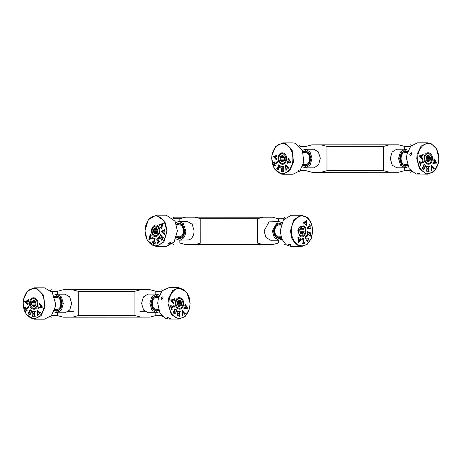 <?xml version="1.0" encoding="UTF-8"?>
<svg xmlns="http://www.w3.org/2000/svg" width="462" height="462" viewBox="0 0 462 462"><rect width="100%" height="100%" fill="white"/><g stroke="black" fill="none" stroke-linecap="round" stroke-linejoin="round"><path stroke-width="0.69" d="M284.292 160.493L280.688 160.493L282.097 161.937L284.286 160.557L284.534 157.178L282.588 155.192L281 156.191L283.685 156.191M282.963 155.567L281.987 155.567M284.511 157.496L280.336 157.502L280.22 159.02L284.465 159.02M281.56 161.388L283.125 161.388M284.332 159.944L280.157 159.944L280.688 160.493M283.963 156.572L280.399 156.572L280.336 157.502M280.22 159.02L280.157 159.944M281 156.191L280.399 156.572M279.539 155.688C282.005 150.421 287.918 156.485 285.146 161.434C282.68 166.707 276.767 160.643 279.539 155.688M426.033 159.742L430.197 159.742L430.382 158.506L426.103 158.235M426.339 156.728L429.972 156.722L429.14 155.752L427.338 155.752M429.14 155.752L428.632 155.163L426.386 156.358L425.993 159.702L427.847 161.856L429.475 160.99L427.003 160.99M427.564 161.527L428.465 161.527M429.475 160.99L430.093 160.66L426.726 160.66M430.376 158.235L430.486 157.317L426.264 157.317M430.093 160.66L430.197 159.742M430.486 157.317L429.972 156.722M425.566 155.399C428.251 150.352 433.893 156.913 430.913 161.619C428.228 166.667 422.586 160.106 425.566 155.399M407.657 151.542L405.007 150.687L401.178 153.043L399.601 158.518L401.299 164.16L405.139 166.349L407.663 165.488M408.165 166.776L405.139 167.816L400.577 165.223L398.562 158.518L400.433 152.015L404.983 149.22L408.16 150.26M405.134 149.214L396.679 149.22L392.123 152.021L390.251 158.518L392.273 165.223L396.835 167.822L405.139 167.816M302.928 165.529L305.7 166.378L309.54 163.831L310.978 158.195L309.274 152.899L305.44 150.722L302.922 151.582M305.451 167.856L314.056 167.845L318.613 164.819L320.322 158.125L318.301 151.836L313.75 149.249L305.44 149.255L309.996 151.842L312.017 158.131L310.302 164.824L305.746 167.845L302.419 166.811M302.414 150.3L305.44 149.255M398.706 172.228L404.516 170.657L398.706 172.228C414.195 172.222 414.195 172.222 398.706 172.228L311.885 172.257C296.402 172.262 296.402 172.262 311.885 172.257L306.075 170.697L300.011 170.697M306.063 149.255L306.063 146.414L311.873 144.843C296.39 144.849 296.39 144.849 311.873 144.843L398.7 144.814L404.51 146.379L398.694 144.814M306.075 170.697L306.069 167.856M306.063 146.414L300 146.414M321.171 172.257L326.981 170.686L326.969 146.408L321.159 144.843M389.426 172.228L383.61 170.669L326.981 170.686M383.61 170.669L383.604 146.385L326.969 146.408M410.579 170.657L404.516 170.657L404.516 167.822M404.51 149.214L404.51 146.379L410.574 146.373M389.414 144.814L383.604 146.385M304.862 164.432L305.446 164.489C310.857 164.813 310.851 152.293 305.446 152.622L304.856 152.679M303.216 164.639L305.446 165.408C311.694 165.783 311.694 151.322 305.44 151.703L303.211 152.472M305.786 150.739L303.072 152.027M303.078 165.084L305.792 166.372M278.291 157.253C276.877 164.564 285.418 167.331 286.394 159.875C287.809 152.564 279.267 149.798 278.291 157.253M292.735 161.931C293.509 152.853 290.841 146.835 284.725 143.867C278.303 142.77 274.047 146.546 271.951 155.197C271.177 164.27 273.851 170.293 279.966 173.262C286.382 174.359 290.638 170.582 292.735 161.931M274.907 166.141L273.608 162.52L274.33 161.948L274.347 163.889L276.744 162.174L277.067 161.163L277.737 163.04L277.333 162.63L274.572 164.518L274.959 165.471L275.664 165.667L274.907 166.141M277.726 163.098L277.402 162.63L276.969 162.803M274.959 165.471L275.618 165.54M281.797 171.09L282.761 171.102L282.773 169.144L281.601 169.254L281.346 169.843L281.364 168.11L282.005 168.855L282.779 168.873L282.79 167.232L282.501 166.672L281.86 166.661L280.775 167.619L281.087 166.378L283.795 166.418L283.287 167.29L283.264 170.518L283.76 171.39L281.046 171.35L281.115 170.259L281.797 171.09M282.051 169.132L281.601 169.254M283.737 166.551L283.437 166.632M287.693 162.11L288.611 162.041L289.01 160.193L288.288 159.396L287.866 159.817L288.19 158.316L291.1 162.266L287.918 162.832L287.185 163.409L287.503 161.492L287.693 162.11L288.611 162.041M289.01 160.193L288.357 159.396L287.953 159.852M286.879 169.698L285.938 170.466L285.452 164.911L288.548 167.585L289.045 167.573L287.866 168.734L287.999 168.035L285.753 165.985L286.376 169.6L286.879 169.698M288.548 167.585L288.993 167.463M286.376 169.6L286.856 169.618M279.683 167.319L279.394 165.332L278.424 165.5L278.979 169.277L278.193 169.872L276.698 168.815L277.339 167.354L277.72 169.363L278.534 169.179L277.928 165.396L278.753 164.772L280.399 165.945L279.764 167.394L279.325 165.332L278.904 165.142L279.394 165.332L278.494 165.5M277.72 169.363L278.603 169.179L277.997 165.396L278.788 164.772M278.228 169.866L276.778 168.884M276.311 156.237L275.779 156.422L275.577 158.339L276.403 158.98L276.75 158.472L276.495 160.002L273.313 156.595L276.392 155.498L277.05 154.776L276.934 156.733L276.311 156.237L276.755 156.168L276.38 156.237L276.755 156.168L276.842 156.716M275.398 158.177L274.087 157.022L275.577 156.497L275.468 158.177L275.577 156.497M273.313 156.595L276.455 155.498L277.119 154.776M276.495 160.002L276.045 159.067L273.371 156.722M276.449 158.974L276.726 158.449M277.789 169.363L278.603 169.179L277.789 169.363M276.767 168.815L277.408 167.354M285.753 165.985L288.069 168.035L287.814 168.624M288.617 167.585L289.062 167.463L288.617 167.585M286.105 170.097L285.447 164.986M285.938 170.466L286.174 170.097M289.172 160.383L290.425 161.798L289.172 160.383L288.819 162.012L290.425 161.798M290.355 161.798L288.819 162.012M287.762 162.11L288.138 162.116L287.762 162.11M287.098 163.369L287.572 161.492M287.866 159.817L288.259 158.316M288.022 159.852L288.357 159.396L287.936 159.817M288.681 162.041L289.079 160.193M282.773 169.144L282.761 171.102M281.046 171.35L281.087 170.259M283.83 171.39L281.115 171.35M280.775 167.619L281.156 166.378M282.779 168.873L282.86 167.232L282.571 166.672L281.93 166.661M281.346 169.843L281.433 168.11M282.005 169.132L282.842 169.144M274.977 166.141L273.608 162.52M275.029 165.471L275.687 165.54L275.029 165.471M277.402 162.63L277.038 162.803L277.402 162.63M277.079 161.827L277.05 161.221M274.347 163.889L277.148 161.827M273.677 162.52L274.399 161.948M271.962 155.065L271.679 158.564L274.497 169L281.514 174.128L282.761 174.226L289.726 170.749L293.555 162.064L292.14 150.242L285.233 143.295L282.756 142.897L275.733 146.448L271.962 155.065M293.006 174.226L299.971 170.744L303.805 162.058L302.391 150.237L295.478 143.289L293 142.897L282.756 142.897M405.717 152.645L405.134 152.587C399.728 152.264 399.728 164.778 405.139 164.449L405.723 164.391M407.368 152.431L405.134 151.663C398.885 151.288 398.891 165.748 405.139 165.373L407.374 164.599M404.793 166.337L407.507 165.044M407.507 151.992L404.787 150.699M424.255 156.849C422.522 164.027 430.936 167.521 432.224 160.164C433.951 152.991 425.542 149.492 424.255 156.849M438.467 162.763C439.628 153.765 437.219 147.528 431.242 144.046C424.884 142.4 420.472 145.801 418.012 154.256C416.845 163.248 419.253 169.49 425.236 172.973C431.595 174.619 436.007 171.217 438.467 162.763M420.489 165.436L419.352 161.712L420.097 161.198L420.033 163.138L422.499 161.631L422.857 160.649L423.452 162.584L423.065 162.139L420.229 163.785L420.57 164.767L421.263 165.026L420.489 165.436M423.065 162.139L420.16 163.785L420.501 164.767L421.194 165.026L420.42 165.436M427.154 170.963L428.118 171.061L428.216 169.104L427.038 169.115L426.761 169.681L426.848 167.949L427.46 168.757L428.228 168.832L428.314 167.198L428.049 166.615L427.454 166.557L426.282 167.411L426.651 166.199L429.354 166.476L428.805 167.302L428.678 171.113L429.1 171.437L426.397 171.159L426.414 170.068L426.79 170.871L428.118 171.061M427.448 169.028L426.784 169.693M427.454 166.557L426.68 166.77L426.316 167.423M429.221 166.597L428.736 167.302L428.574 170.518L429.031 171.437M433.801 162.549L434.349 162.52L434.823 160.707L434.136 159.846L433.697 160.233L434.17 158.807L436.821 162.953L433.616 163.248L432.865 163.762L433.264 161.873L433.801 162.549L433.356 162.503L433.731 162.549L433.356 162.503L433.35 161.925M434.136 159.846L433.783 160.279M432.293 170.016L431.317 170.697L431.069 165.107L434.043 168.047L434.546 168.076L433.316 169.132L433.477 168.445L431.329 166.21L431.791 169.872L432.293 170.016L431.294 170.813M431 165.107L433.974 168.047L434.494 167.96M431.329 166.21L431.722 169.872L432.195 169.924M422.245 168.33L422.869 166.851L423.157 168.896L423.983 168.78L423.538 164.951L424.33 164.397L425.981 165.708L425.283 167.1L424.936 165.009L424.029 165.101L424.422 168.913L423.671 169.439L422.505 168.249M422.944 166.932L423.088 168.896L423.983 168.78M424.295 164.397L425.906 165.633M424.936 165.009L423.96 165.101L424.353 168.913L423.637 169.439M422.69 155.63L421.783 155.81L421.494 157.704L422.268 158.408L422.661 157.94L422.43 159.471L419.288 155.896L422.424 154.937L423.117 154.273L422.921 156.22L422.69 155.63L421.783 155.81M421.494 157.704L422.199 158.408L422.568 157.912M421.327 157.53L419.993 156.266L421.327 157.53L421.575 155.867L419.993 156.266M420.062 156.266L421.575 155.867M422.62 155.63L422.245 155.671L422.62 155.63M423.209 154.302L422.851 156.22M422.661 157.94L422.36 159.471M422.499 157.912L422.199 158.408L422.591 157.94M421.714 155.81L421.425 157.704M424.867 165.009L423.96 165.101L424.867 165.009M425.981 165.708L425.213 167.1M423.088 168.896L423.914 168.78L423.088 168.896M431.722 169.872L432.126 169.924L431.722 169.872M434.546 168.076L433.246 169.132M434.424 167.96L433.974 168.047L434.476 168.076M434.979 160.915L436.093 162.428L434.557 162.508L434.909 160.915L434.557 162.508M436.786 163.074L433.547 163.248L432.796 163.762M434.17 158.807L434.471 159.875L436.752 162.953M434.066 159.846L433.714 160.279L434.066 159.846M426.79 170.871L427.084 170.963M426.513 170.074L426.721 170.871M426.582 166.199L429.285 166.476M427.385 166.557L426.68 166.77L427.385 166.557M428.228 168.832L426.992 168.428M426.946 167.96L426.923 168.428M427.379 169.028L426.969 169.115L427.379 169.028M422.996 162.139L422.626 162.278L422.996 162.139M422.788 160.649L423.383 162.584M420.033 163.138L419.877 161.602M420.131 161.325L419.808 161.602M418.202 173.192L417.169 173.036L417.111 173.539L419.248 173.903C419.767 174.03 419.779 173.908 419.277 173.539L418.202 173.192M419.704 173.804L419.277 173.539M417.169 173.036L417.111 173.539M409.603 154.094L410.435 155.584L411.775 154.094L411.324 152.697L409.603 154.094M410.129 155.521L410.435 155.584M417.198 154.089L416.747 158.506L419.456 168.769L426.247 174.012L427.829 174.174L434.534 170.975L438.45 162.924L438.9 158.506L436.584 148.926L430.942 143.48L427.818 142.845L421.044 146.119L417.198 154.089M427.818 142.845L417.573 142.845L410.799 146.125L406.947 154.094L406.502 158.512L409.205 168.769L416.002 174.018L427.829 174.174M300.664 228.476L303.211 228.482L301.594 227.564L299.711 229.66L300.052 233.015L302.275 234.28L303.644 232.756L300.023 232.756M301.074 233.703L302.795 233.703M299.803 231.26L304.065 231.26L303.915 229.747L299.717 229.747M302.206 227.91L301.282 227.91M303.915 229.747L303.823 228.823L300.387 228.823M299.965 232.184L304.163 232.184L304.065 231.26M303.644 232.756L304.163 232.184M303.823 228.823L303.211 228.482M299.214 233.945C296.304 229.152 302.05 222.765 304.654 227.899C307.565 232.692 301.819 239.073 299.214 233.945M281.375 223.885L278.938 223.082L277.639 223.296L273.394 230.913L275.017 236.446L278.927 238.744L281.37 237.947M281.884 239.229L278.927 240.211L274.278 237.485L272.361 230.913L277.396 221.87L278.938 221.61L281.889 222.603M278.938 221.61L269.092 221.864L264.05 230.908L265.973 237.485L270.622 240.211L278.933 240.211M176.334 237.537L179.239 238.704L180.538 238.484C183.177 237.312 184.592 234.771 184.783 230.873L182.669 224.717L179.244 223.042L176.34 224.203M175.849 222.903L177.708 221.829L179.244 221.569L183.316 223.568L185.822 230.873C185.591 235.505 183.911 238.519 180.781 239.917L179.239 240.171L175.843 238.837M179.239 240.171L189.085 239.917C192.221 238.525 193.901 235.51 194.127 230.873L192.204 224.301L187.555 221.575L179.244 221.569M178.655 236.746L179.239 236.804C184.65 237.133 184.656 224.619 179.244 224.942L178.661 225M176.744 236.746L179.239 237.728C185.487 238.103 185.493 223.643 179.244 224.018L176.75 224.994M179.591 223.054L176.501 224.728M176.496 237.012L179.585 238.687M152.368 234.471C155.48 240.644 162.399 233.033 158.928 227.252C155.815 221.079 148.903 228.69 152.368 234.471M164.062 221.598C159.581 215.015 154.591 214.137 149.099 218.965C144.444 225.306 143.821 232.363 147.234 240.125C151.721 246.708 156.705 247.586 162.197 242.758C166.851 236.417 167.475 229.366 164.062 221.598M155.319 242.677L155.099 243.803L152.298 242.937L152.437 241.782L153.517 242.989L154.089 239.281L153.736 238.288L155.192 238.738L154.574 239.432L154.002 243.139L154.764 243.324L155.319 242.677M155.238 238.871L154.712 238.923M154.412 243.272L155.29 242.648M161.278 239.599L161.896 239.743L162.78 238.334L161.717 237.075L161.036 238.432L161.198 239.085L160.256 237.97L161.076 237.739L161.567 236.902L160.678 235.851L160.193 235.811L159.812 236.457L159.615 238.305L159.136 237.179L160.868 234.234L161.03 235.349L163.138 237.716L163.571 237.422L161.833 240.367L161.215 239.709L161.966 239.743L162.78 238.334M160.614 238.086L161.636 236.902L160.747 235.851L160.193 235.811M162.78 237.41L163.207 237.716L163.565 237.335M160.591 226.986L160.972 227.24L161.515 226.189L160.759 224.584L159.858 224.873L159.823 225.6L159.205 224.295L163.207 223.602L161.365 228.615L160.516 227.061L161.042 227.24L161.515 226.189M159.529 224.48L163.277 223.602M164.524 232.917L164.437 234.448L163.975 233.645L161.088 231.462L164.512 229.764L164.819 229.21L164.709 231.237L164.408 230.648L161.873 231.814L164.247 233.42L164.524 232.917M164.616 231.225L164.478 230.648L163.998 230.775M164.258 233.42L164.593 232.917M157.888 243.133L157.698 243.526L157.299 241.903L158.645 242.758L159.055 241.747L156.601 240.021L157.334 238.207L158.466 237.659L158.853 239.27L157.45 238.45L156.976 239.541L159.39 241.32L158.714 243.035L157.888 243.133L158.784 243.035M158.374 242.827L159.124 241.747L158.928 241.407L156.67 240.021L157.403 238.207L158.535 237.659M157.848 238.363L157.45 238.45M158.714 243.035L158.108 243.122M150.756 235.551L150.329 236.7L151.247 238.132L152.102 237.659L152.062 236.931L152.812 238.092L148.926 239.611L150.225 234.269L151.161 235.724M152.807 238.184L151.9 238.161M151.051 238.23L149.584 238.941L151.12 238.23L150.242 236.971L151.12 238.23M149.584 238.941L150.242 236.971M151.23 235.724L150.826 235.551L151.23 235.724M148.862 239.512L150.277 235.453L150.294 234.269M152.541 237.982L151.969 238.161L152.541 237.982M151.247 238.132L152.171 237.659L152.062 237.023M158.836 239.316L157.519 238.45M158.408 242.827L158.714 242.758M157.767 243.526L157.369 241.903M164.478 230.648L164.068 230.775L164.478 230.648M164.512 229.764L164.795 229.198M161.088 231.462L164.582 229.764M164.345 234.032L161.151 231.601M164.437 234.448L164.414 234.032M160.961 224.526L162.555 224.128L161.7 225.941L160.961 224.526M162.485 224.128L161.631 225.941M160.66 226.986L161.042 227.24L160.516 227.061M161.353 228.69L160.585 227.061M159.598 224.48L160.181 224.422L159.598 224.48M159.892 225.6L159.275 224.301M160.759 224.584L161.585 226.189M161.348 239.599L161.966 239.743L161.215 239.709M161.902 240.367L161.284 239.709M163.207 237.716L162.849 237.41L163.138 237.716M159.136 237.179L160.938 234.234M159.685 238.305L159.205 237.179M160.684 238.086L161.146 237.739L160.684 238.086M161.267 239.085L160.326 237.97M161.717 237.075L162.849 238.334M155.168 243.803L152.298 242.937M154.481 243.272L154.834 243.324L154.481 243.272M155.117 238.831L154.782 238.923L155.117 238.831M154.106 238.698L153.782 238.421M153.517 242.989L154.175 238.698M152.368 242.937L152.506 241.782M169.352 243.93L170.461 243.226L170.697 242.446L168.289 243.226L168.486 244.109L169.352 243.93M168.006 243.919L168.486 244.109M147.32 240.488L156.058 246.529L163.895 241.938L167.14 230.861L164.807 221.24L156.069 215.2L148.227 219.791L144.987 230.861L147.32 240.488M156.058 246.529L166.308 246.529L174.139 241.944L177.385 230.867L175.052 221.24L166.303 215.2M279.522 225.04L278.938 224.982C273.527 224.653 273.521 237.168 278.933 236.844L279.516 236.787M281.087 224.769L278.938 224.058C272.69 223.683 272.684 238.138 278.933 237.768L281.081 237.058M278.586 238.727L281.225 237.514M281.231 224.318L278.592 223.094M299.93 236.07C304.516 240.003 308.737 229.14 303.938 225.774L298.296 228.095L297.782 230.919L299.93 236.07M307.074 217.712C301.114 214.172 296.286 216.152 292.59 223.66C290.09 232.091 291.487 238.918 296.795 244.132C302.754 247.672 307.582 245.692 311.278 238.184C313.779 229.753 312.381 222.927 307.074 217.712M304.932 241.955L305.053 243.11L302.235 243.884L302.038 242.752L302.881 243.387L303.367 243.255L302.858 239.524L302.258 238.814L303.719 238.409L303.326 238.848L303.857 243.122L304.608 242.862L304.932 241.955M302.067 242.723L302.881 243.387M302.714 238.981L302.206 238.946M310.158 235.58L310.579 233.789L309.245 233.235L309.003 234.863L309.332 235.366L308.154 234.875L308.841 234.205L309.061 233.154L307.952 232.692L307.322 233.737L307.663 235.539L306.901 234.771L307.675 231.098L308.131 232.028L310.314 232.946L311.047 232.513L310.273 236.192L309.523 235.932L310.158 235.58L309.552 235.793M308.183 234.742L308.518 234.777M307.952 232.692L307.421 232.923L307.253 233.737L307.594 235.539M307.721 231.647L310.73 233.027M305.809 224.619L306.017 223.348L304.868 222.297L304.129 223.065L304.296 223.752L303.367 222.903L306.849 220.028L306.56 225.664L305.394 224.596M310.66 227.847L311.013 229.296L310.36 228.823L307.103 228.43L309.898 224.272L310.36 226.195L309.921 225.826L307.917 228.315L310.545 228.459L310.66 227.847M310.273 226.236L309.852 225.826L307.848 228.315L310.545 228.459M307.831 238.814L306.058 239.218L305.37 238.802L305.538 236.723L306.422 235.585L307.23 236.85L306.427 236.475L305.711 236.879L305.578 238.155L307.611 238.034L308.298 238.432L308.154 240.384L307.357 241.407L306.543 240.136L307.363 240.523L308.01 240.171L308.114 239.016L307.692 238.802M306.393 236.475L305.642 236.879L305.509 238.155L306.139 238.409M299.174 237.895L298.752 237.965L298.683 239.264L299.925 240.061L300.583 239.149L300.34 238.502L301.311 239.276L298.204 242.717L297.909 237.087L299.209 237.774L298.683 237.965L298.683 239.264M301.311 239.276L300.462 239.72L298.134 242.717M299.769 240.263L298.556 241.736L298.608 239.559L299.769 240.263M298.625 241.736L298.677 239.559M297.88 236.966L299.139 237.774M300.271 238.502L301.282 239.149M299.925 240.061L298.614 239.264M307.577 238.034L308.229 238.432L308.085 240.384L307.357 241.314M305.509 238.155L306.069 238.409L305.509 238.155M306.352 235.585L307.161 236.85M307.761 238.814L306.023 239.218M306.577 240.084L307.328 240.523M310.683 227.801L311.099 229.25M310.204 226.236L309.852 225.826L310.36 226.195M309.829 224.272L310.291 226.195M305.047 222.135L306.329 220.917L304.978 222.135L306.058 223.059L304.978 222.135M306.329 220.917L306.058 223.059M305.324 224.596L305.74 224.619L305.324 224.596M306.924 220.097L306.491 225.664M304.868 222.297L304.06 223.065L304.279 223.643M309.482 235.793L310.089 235.58L309.482 235.793M311.047 232.513L310.204 236.192M310.245 232.946L310.66 233.027L310.245 232.946M307.767 231.139L307.652 231.647M307.883 232.692L307.421 232.923L307.883 232.692M308.114 234.742L308.449 234.777L308.114 234.742M309.003 234.863L309.292 235.239M309.245 233.235L308.934 234.863M305.053 243.11L302.165 243.884M304.862 241.955L304.984 243.11M303.857 243.122L303.257 238.848L303.736 238.542M302.645 238.981L302.321 238.912L302.645 238.981M302.2 243.133L302.812 243.387L302.2 243.133M290.65 245.322L290.76 244.646L288.259 244.052L288.588 244.646L291.118 245.16M296.182 244.652L301.513 246.587L307.334 244.254L311.226 238.467L312.595 230.919C312.433 224.879 310.522 220.305 306.86 217.192L301.513 215.257L293.682 219.854L290.442 230.919L291.984 238.894L296.182 244.652M291.262 215.252L283.437 219.848L280.197 230.919L281.739 238.894L285.938 244.646L291.279 246.581M272.493 244.617L278.309 243.052L272.493 244.617C287.982 244.623 287.982 244.623 272.493 244.617L185.672 244.583C170.189 244.577 170.189 244.577 185.672 244.583L179.862 243.012L173.308 243.012M179.868 221.569L179.868 218.734L185.684 217.169C170.201 217.163 170.195 217.163 185.684 217.169L272.505 217.204C287.993 217.209 287.993 217.209 272.505 217.204L278.315 218.774L272.505 217.204M179.862 243.012L179.862 240.171M179.868 218.734L173.314 218.728M194.958 244.583L200.768 243.024L200.779 218.74L194.97 217.169M263.213 244.612L257.398 243.047L200.768 243.024M257.398 243.047L257.409 218.763L200.779 218.74M284.269 243.052L278.309 243.052L278.309 240.211M278.315 221.61L278.315 218.774L284.28 218.774M258.316 218.445L263.219 217.198L257.409 218.763M157.507 232.392L153.794 232.392L154.556 233.477L156.774 233.477M154.556 233.477L155.024 234.136L157.34 233.264L157.969 229.989L156.277 227.587L154.591 228.222L156.722 228.222M156.445 227.83L155.636 227.83M157.525 229.36L153.782 229.36L153.505 230.833L157.808 230.838M157.704 231.733L153.332 231.733L153.794 232.392M154.591 228.222L153.956 228.459L156.959 228.459M153.956 228.459L153.782 229.36M153.505 230.833L153.332 231.733M152.304 232.12C150.976 226.085 158.033 223.435 158.997 229.602C160.326 235.637 153.263 238.288 152.304 232.12M179.048 319.051L168.803 319.057L165.05 318.133L159.737 312.404L157.715 303.395L158.368 298.088L162.26 290.737L168.78 287.728L179.025 287.722M178.436 311.105L179.164 312.064L179.013 313.692L178.251 313.548L177.674 312.693L177.512 314.414L177.743 313.871L178.99 313.958L178.811 315.904L177.425 315.604L177.079 314.766M179.013 313.692L178.182 313.548L177.662 312.78M161.787 299.555L161.019 298.088L162.849 296.743L163.19 298.088L161.434 299.468M167.96 303.384L168.613 298.082L172.661 290.569L179.031 287.722L186.867 292.313L190.113 303.384L189.466 308.685L185.412 316.199L179.042 319.051L171.206 314.46L167.96 303.384M167.787 317.538L170.282 318.474L167.313 317.712L167.787 317.538M169.421 298.285C172.228 290.049 176.779 287.023 183.056 289.195C188.877 293.174 191.025 299.607 189.489 308.489C186.677 316.718 182.132 319.744 175.849 317.573C170.028 313.594 167.885 307.161 169.421 298.285M172.592 301.83L172.915 300.184L171.385 300.456L172.592 301.83L171.315 300.456L172.915 300.184M186.082 306.346L185.591 307.906L187.133 307.952L186.082 306.346L185.522 307.906L187.133 307.952M171.362 309.65L172.153 309.303L171.466 308.991L171.165 307.981L173.695 306.681L174.503 307.051L173.995 305.07L173.591 306.023L171.067 307.322L171.211 305.388L170.449 305.832L171.431 309.65L172.222 309.303L171.535 308.991L171.235 307.981L174.139 306.577M174.347 307.097L173.926 305.07M171.067 307.322L171.142 305.388M179.706 316.36L179.296 316.002L179.585 312.208L180.232 311.428L177.547 310.926L177.131 312.11L178.338 311.353L177.552 311.509L178.268 311.353L177.165 312.127M180.151 311.561L177.477 310.926M177.512 314.414L178.222 313.819M179.296 316.002L179.654 312.208L180.099 311.538M179.718 316.227L179.366 316.002M177.183 314.789L177.085 315.858L179.787 316.227M177.425 315.604L177.252 314.789M178.811 315.904L177.495 315.604M187.728 308.656L185.279 304.129L184.829 305.561L185.285 305.215L185.938 306.133L185.383 307.9L184.396 307.808L184.257 307.166M183.784 309.014L184.557 308.564M184.344 307.218L183.766 308.963L184.505 308.564M184.846 305.613L185.216 305.215L184.846 305.613M184.916 305.613L185.285 305.215M187.763 308.541L185.366 304.181M184.627 308.564L187.832 308.541M185.383 307.9L184.465 307.808L184.413 307.218M181.993 315.927L182.906 315.09M182.929 315.113L182.455 315.026L182.86 315.113L182.455 315.026L182.143 311.33L184.269 313.744L184.078 314.414L185.349 313.461L184.852 313.392L182.005 310.21L182.063 315.927L183.021 315.211L182.525 315.026L182.213 311.33M184.009 314.414L185.233 313.346L184.783 313.392L181.936 310.21M174.463 313.917L175.138 313.45L174.907 309.609L175.883 309.592L176.149 311.711L176.9 310.383L175.97 309.326L175.242 308.934L174.492 309.419L174.775 313.282L173.949 313.323L173.747 311.267L172.984 312.607L174.497 313.917L175.208 313.45L174.977 309.609L175.883 309.592M176.08 311.711L176.831 310.383L175.208 308.934M174.775 313.282L173.879 313.323L174.705 313.282L173.879 313.323L173.677 311.267M173.048 300.15L174.035 300.046L174.238 300.658L174.515 298.729L173.799 299.336L170.628 300.023L173.614 303.857L173.908 302.35L173.498 302.783L172.753 302.015L173.117 300.15L172.753 302.015M174.168 300.658L174.445 298.729M173.545 303.857L173.839 302.35L173.429 302.783L172.684 302.015M173.752 302.31L173.429 302.783L173.816 302.31M173.117 300.15L174.035 300.046M175.543 301.397C177.142 294.161 185.389 298.354 183.362 305.37C181.768 312.612 173.521 308.414 175.543 301.397M156.104 295.582L158.743 296.8M139.842 311.244L144.606 311.244M158.749 309.996L156.116 311.221M158.605 309.54L156.456 310.256C150.208 310.637 150.202 296.177 156.451 296.546L158.599 297.257M157.04 309.274L156.456 309.332C151.051 309.661 151.039 297.147 156.451 297.47L157.034 297.528M34.165 287.826L44.41 287.82L52.252 292.406L55.498 303.482L55.226 306.953L51.34 315.725L44.433 319.15L34.182 319.155L26.346 314.57L23.1 303.494L23.371 300.023L27.143 291.383L34.165 287.826L36.625 288.213L43.549 295.143L44.981 306.959L41.095 315.731L34.188 319.155M23.366 300.15C25.445 291.499 29.695 287.711 36.117 288.79C42.238 291.736 44.918 297.753 44.161 306.832C42.077 315.488 37.826 319.271 31.404 318.197C25.283 315.246 22.603 309.234 23.366 300.15M26.819 303.124L26.992 301.443L25.502 301.975L26.888 303.124L26.992 301.443M40.592 305.295L40.246 306.924L41.776 306.704L40.592 305.295L41.846 306.704L40.246 306.924M25.82 306.895L25.104 307.473L26.409 311.088M27.114 310.487L26.455 310.418L27.114 310.487M28.557 306.104L28.24 307.12L25.843 308.841L25.751 306.895L25.035 307.473L26.34 311.088L27.091 310.614L26.386 310.418L25.999 309.465L28.759 307.571L28.465 307.744L28.829 307.571L29.146 308.038M28.569 306.768L25.774 308.841M28.471 306.167L28.5 306.768M28.396 307.744L29.164 307.981L28.401 306.167M27.044 310.487L26.386 310.418M32.525 315.188L32.554 316.279L35.268 316.314M32.554 316.279L35.199 316.314L34.76 316.031L34.719 312.22L34.864 311.555L35.297 311.475M32.588 311.307L32.38 312.555M33.333 311.59L34.003 311.602L34.292 312.162L34.28 313.796L33.437 313.785L32.796 313.04L32.785 314.772L33.033 314.183L34.211 314.068L34.269 316.031L34.211 314.068M32.866 313.04L32.946 314.778M33.033 314.183L34.28 314.068M32.276 312.555L32.64 311.873L33.934 311.602L34.211 313.796M34.864 311.555L32.519 311.307L32.207 312.555M34.2 316.031L32.866 315.956L32.456 315.188L32.484 316.279M40.107 306.953L39.12 307.022L38.924 306.41L38.612 308.327L39.339 307.744L42.521 307.166L39.605 303.228L39.287 304.729L39.703 304.308L40.431 305.105L40.038 306.953L40.431 305.105M38.993 306.41L38.681 308.327M39.674 303.228L39.357 304.729L39.772 304.308L40.5 305.105M39.443 304.77L39.772 304.308L39.374 304.77M40.038 306.953L39.12 307.022M38.288 314.535L37.815 314.518L37.185 310.903L39.432 312.947L39.299 313.646L40.477 312.479L39.98 312.497L36.879 309.829L37.376 315.384L38.317 314.616L37.815 314.518M37.185 310.903L39.501 312.947L39.368 313.646M40.494 312.37L40.05 312.497L40.494 312.37M36.948 309.829L37.497 315.494M40.425 312.37L39.98 312.497M28.84 312.295L28.205 313.756L29.666 314.807M28.286 313.825L29.632 314.807L30.411 314.212L29.857 310.441L30.752 310.268L31.197 312.329L31.832 310.88L30.815 309.985L30.186 309.713L29.354 310.337L29.966 314.12L29.152 314.304L28.771 312.295L28.205 313.756M29.926 310.441L30.821 310.268L31.266 312.329M30.405 310.077L30.821 310.268L30.405 310.077M30.221 309.713L29.424 310.337L30.036 314.12L29.152 314.304M28.529 299.717L27.87 300.444L24.786 301.674L28.009 304.966L28.17 303.413L27.795 303.921L26.998 303.286L27.194 301.368L28.165 301.114L27.795 301.184L28.419 301.68M28.147 303.395L27.864 303.921M24.786 301.674L27.916 304.949M28.326 301.657L28.459 299.717L27.801 300.444L24.729 301.547M27.726 301.184L28.095 301.114L28.257 301.657M29.712 302.188C30.671 294.733 39.218 297.476 37.815 304.793C36.85 312.248 28.303 309.505 29.712 302.188M57.115 311.29L54.476 310.077M54.464 296.881L57.103 295.657M73.383 311.296L68.624 311.301M54.608 297.332L56.757 296.621C63.005 296.24 63.017 310.701 56.768 310.325L54.62 309.621M56.173 297.603L56.757 297.545C62.168 297.21 62.174 309.731 56.768 309.407L56.185 309.349M53.817 311.792L56.774 312.774L61.417 310.048L63.34 303.476L61.411 296.899L56.757 294.173L53.806 295.166M54.314 296.448L56.751 295.64L60.551 297.765L62.289 302.951L60.932 308.628L57.138 311.29L54.325 310.51M56.757 294.173L65.067 294.167L69.716 296.893L71.645 303.47L69.727 310.042L65.078 312.768L56.768 312.774M159.396 295.085L156.231 294.103L151.721 296.933L149.879 303.401L151.946 310.169L156.468 312.705L159.407 311.711M158.899 310.429L156.456 311.232L152.674 309.124L150.912 303.401L152.535 297.863L156.451 295.57L158.888 296.367M156.462 312.705L148.152 312.71L143.636 310.175L141.568 303.407L143.416 296.945L147.921 294.109L156.445 294.098M155.821 294.103L155.821 291.262L150.011 289.697L155.821 291.262L161.781 291.256M150.011 289.697C165.494 289.686 165.494 289.686 150.011 289.697L140.725 289.709L134.916 291.279L140.725 289.709L72.47 289.755L78.286 291.32L134.916 291.279L134.933 315.558L140.743 317.123L150.029 317.111C165.512 317.099 165.512 317.099 150.029 317.111L155.838 315.54L161.798 315.54M155.838 312.705L155.838 315.54L150.029 317.111M78.286 291.32L78.303 315.598L134.933 315.558M78.303 315.598L72.494 317.169L140.743 317.123M51.415 291.337L57.375 291.331L63.184 289.761C47.701 289.772 47.701 289.772 63.184 289.761L72.47 289.755M57.392 312.774L57.392 315.615L63.207 317.175L72.494 317.169M57.375 291.331L57.38 294.173M51.432 315.621L57.392 315.615M63.207 317.175C47.719 317.186 47.719 317.186 63.207 317.175M30.954 300.629C28.188 305.59 34.113 311.631 36.567 306.358C39.334 301.397 33.408 295.351 30.954 300.629M35.776 304.55L35.707 305.474L33.518 306.866L31.572 304.88L31.814 301.507L34.003 300.115L35.949 302.102L35.776 304.55M31.814 301.507L35.383 301.501M35.1 301.126L32.415 301.126M33.403 300.496L34.379 300.496M31.572 304.88L35.747 304.88M35.886 303.95L31.641 303.956M31.751 302.431L35.926 302.431M34.54 306.318L32.987 306.323M32.109 305.428L35.713 305.422M176.911 300.057C173.741 304.504 179.1 311.527 181.993 306.71C185.164 302.264 179.805 295.247 176.911 300.057M181.358 304.781L181.214 305.688L178.921 306.693L177.165 304.389L177.691 301.08L179.984 300.075L181.745 302.385L181.358 304.781L177.466 304.781M177.425 302.385L181.745 302.385M181.26 301.75L177.587 301.75M178.061 305.694L181.214 305.688M178.436 300.71L180.469 300.71M177.31 303.291L181.601 303.291M179.551 306.416L178.713 306.416M178.326 305.965L180.584 305.965M303.274 164.432L305.486 164.432M305.486 152.679L303.274 152.679M407.311 164.391L405.099 164.391M405.093 152.645L407.305 152.645M298.51 170.697L300.075 172.262M299.272 145.645L300.069 144.849M411.313 171.425L410.516 172.222M412.075 146.373L410.504 144.808M282.767 174.226L293.012 174.226M278.898 225.04L281.006 225.04M278.892 236.787L281 236.787M195.859 223.048L191.101 223.042M156.069 215.2L166.314 215.2M262.324 223.071L267.082 223.077M301.524 215.257L291.279 215.252M291.268 246.581L301.513 246.587M172.823 243.538L173.862 244.577M172.834 218.203L173.874 217.163M285.048 243.878L284.303 244.623M285.06 217.954L284.315 217.209M179.285 225L176.582 224.994M179.279 236.746L176.576 236.746M162.56 290.436L161.815 289.691M162.584 316.36L161.839 317.105M50.635 290.517L51.38 289.772M50.653 316.441L51.398 317.186M56.797 297.603L54.689 297.603M54.695 309.349L56.809 309.349M156.41 297.528L158.518 297.528M158.53 309.274L156.416 309.274"/></g></svg>
